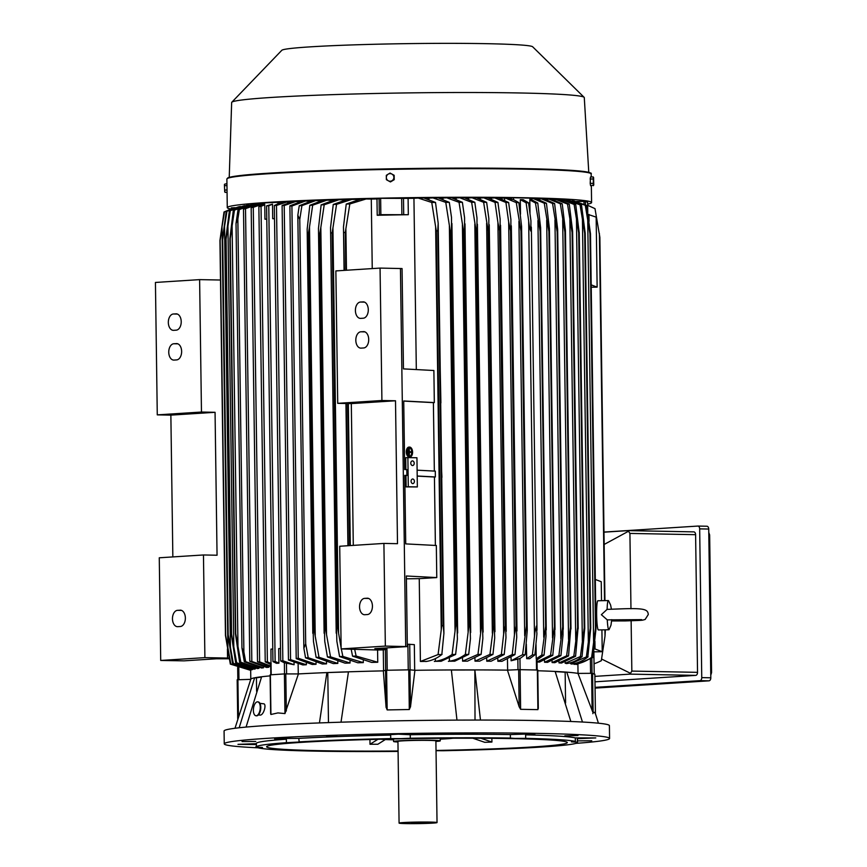 <?xml version="1.0" encoding="UTF-8"?>
<svg xmlns="http://www.w3.org/2000/svg" width="867" height="867" viewBox="0 0 867 867"><rect width="100%" height="100%" fill="white"/><g stroke="black" fill="none" stroke-linecap="round" stroke-linejoin="round"><path stroke-width="1.3" d="M611.43 609.143L610.606 605.047L608.558 600.733A14.598 1.485 -91 0 0 608.331 600.56A14.598 1.485 -91 0 0 607.117 609.371L601.351 614.692L607.268 619.872L641.667 619.634M611.734 619.656L610.975 625.183L609.089 629.572A14.598 1.485 -91 0 1 608.851 629.756A14.598 1.485 -91 0 1 607.268 619.872M608.851 629.756L598.403 629.941A14.598 1.485 -91 0 1 596.637 614.779A14.598 1.485 -91 0 1 597.872 600.755L608.331 600.56M601.514 600.69L601.243 581.714L595.304 579.459M593.895 651.832L602.229 651.713L595.033 648.982L594.925 641.255M602.229 651.713L601.915 629.875M591.229 287.237L597.135 287.129L591.196 284.875M597.135 287.129L596.16 217.129L588.043 214.409M589.061 221.388L588.964 214.398M595.033 648.982L594.025 649.004M594.209 673.962L593.787 650.835M578.029 673.41L577.899 664.241M577.986 673.41L591.608 673.312L592.128 710.441L577.986 673.41A165.239 6.708 179.2 0 0 566.79 672.153L582.461 722.027M595.423 713.866L594.87 674.212L591.608 673.312M592.584 673.345L593.136 713.021L592.009 710.116M595.77 714.776C594.751 711.883 593.765 711.504 592.811 713.66M565.577 702.996L565.143 672.218L566.79 672.153A165.239 6.708 179.2 0 0 555.14 671.437A165.239 6.708 179.2 0 0 537.789 670.765M555.194 671.6L565.143 672.218M570.844 721.485L555.14 671.437M258.572 747.831A192.68 7.825 -0.8 0 1 224.25 743.853L224.076 731.022A192.68 7.825 -0.8 0 1 333.903 722.417A192.68 7.825 -0.8 0 1 538.255 720.564A192.68 7.825 -0.8 0 1 609.403 725.646L609.577 738.478A192.68 7.825 -0.8 0 1 575.916 743.366M284.972 713.584L277.928 712.912L270.927 714.484L270.656 713.823L270.103 674.84L284.409 673.908L284.972 713.584L298.411 673.93A165.239 6.708 179.2 0 1 326.881 672.586L348.436 671.903M319.446 722.937L326.881 672.586A165.239 6.708 179.2 0 1 348.458 671.817L341.013 722.189M255.787 741.458L242.066 741.567L255.787 741.458M464.972 733.948L473.978 733.558L464.972 733.948M578.04 740.873L591.76 740.765L578.04 740.873M224.25 743.853A192.68 7.825 -0.8 0 1 334.088 735.259A192.68 7.825 -0.8 0 1 538.44 733.395A192.68 7.825 -0.8 0 1 609.577 738.478M564.829 735.855L577.996 735.541L564.829 735.855M336.96 736.278L326.621 736.17L336.96 736.278M398.083 751.407A160.568 6.524 -0.8 0 1 323.521 751.277L308.251 750.985A160.568 6.524 -0.8 0 1 258.572 747.939L262.484 747.473L256.556 747.17A160.568 6.524 -0.8 0 1 256.415 746.91L255.83 746.801L256.415 746.671M256.383 744.536L237.981 744.363L256.372 743.669M298.779 738.402L299.202 742.011L286.403 742.694A160.568 6.524 -0.8 0 0 256.415 746.91L256.361 743.409A160.568 6.524 -0.8 0 1 286.359 739.193L274.633 738.857L277.386 738.5L298.779 738.402A160.568 6.524 -0.8 0 1 390.67 735.097L387.451 734.804L398.452 734.154L410.254 734.739A160.568 6.524 -0.8 0 1 510.36 734.566L530.333 733.916L534.863 734.241L525.63 734.848A160.568 6.524 -0.8 0 1 575.309 737.893L595.781 737.925L577.324 738.662A160.568 6.524 -0.8 0 1 577.465 738.922L577.52 742.423A160.568 6.524 -0.8 0 1 547.521 746.639L535.102 747.441A160.568 6.524 -0.8 0 1 443.21 750.735L436.025 750.681M258.572 747.939L258.561 747.202M286.403 742.694L286.359 739.193M410.254 734.739L410.297 738.24L401.02 738.619L390.714 738.597L390.67 735.097M525.63 734.848L525.684 738.348L514.922 738.402L510.392 738.088L510.36 734.566M577.324 738.662L577.379 742.163L571.44 741.87L575.352 741.393L575.309 737.893M525.684 738.348A160.568 6.524 -0.8 0 1 575.352 741.393M410.297 738.24A160.568 6.524 -0.8 0 1 510.403 738.066M298.822 741.903A160.568 6.524 -0.8 0 1 390.714 738.597M398.072 750.985A150.349 6.102 -0.8 0 1 322.145 750.724A150.349 6.102 -0.8 0 1 266.635 746.769A150.349 6.102 -0.8 0 1 352.327 740.05A150.349 6.102 -0.8 0 1 511.79 738.608A150.349 6.102 -0.8 0 1 567.3 742.564A150.349 6.102 -0.8 0 1 436.025 750.464M452.877 738.24A37.953 1.539 -0.8 0 1 440.241 739.139M393.542 739.789A37.953 1.539 -0.8 0 1 392.935 739.779A37.953 1.539 -0.8 0 1 380.895 739.237M397.953 741.989A23.355 0.954 -0.8 0 1 393.564 741.491A23.355 0.954 -0.8 0 1 398.798 740.819A23.355 0.954 -0.8 0 1 424.722 740.169A23.355 0.954 -0.8 0 1 440.273 740.841A23.355 0.954 -0.8 0 1 435.895 741.458M399.08 823.097L397.942 741.437A18.976 0.769 -0.8 0 1 402.19 740.884A18.976 0.769 -0.8 0 1 423.259 740.353A18.976 0.769 -0.8 0 1 435.895 740.906L437.033 822.566A18.976 0.769 -0.8 0 1 432.785 823.119A18.976 0.769 -0.8 0 1 411.717 823.65A18.976 0.769 -0.8 0 1 399.08 823.097A18.976 0.769 -0.8 0 1 403.328 822.555A18.976 0.769 -0.8 0 1 424.407 822.024A18.976 0.769 -0.8 0 1 437.033 822.566M411.619 822.707L426.347 822.707L411.619 822.707M377.904 739.313L370.003 744.265L369.938 739.518M385.338 739.551L377.839 744.254L370.003 744.265M472.829 738.218L484.74 742.315L491.925 742.054L480.86 738.25M491.871 738.326L491.925 742.054M475.018 720.065L474.856 669.909L480.47 720.054M451.371 670.028L474.325 669.985M456.974 720.119L451.36 669.953A165.239 6.708 179.2 0 0 414.914 670.299L410.481 706.984L409.961 669.844L408.747 669.833L409.3 709.52L387.159 709.921L386.075 707.093M328.474 722.612L327.78 672.651M298.411 673.93L284.409 673.908M270.125 675.881A165.239 6.708 179.2 0 0 261.628 676.759L246.076 727.077M256.61 691.346L256.426 677.81L261.531 677.04M239.162 727.771L254.627 677.81L256.426 677.81M603.985 532.067L697.794 526.074A2.915 1.842 91.1 0 1 697.892 526.063A2.915 1.842 91.1 0 1 699.669 528.87L701.75 677.626A2.915 1.842 91.1 0 1 699.951 680.66L595.055 687.358M594.979 681.82L695.724 675.382A2.915 1.842 -88.9 0 0 697.534 672.348L695.605 534.679A2.915 1.842 -88.9 0 0 693.817 531.872A2.915 1.842 -88.9 0 0 693.73 531.872L628.207 530.626M595.065 688.116L709.011 680.833A2.915 1.842 -88.9 0 0 710.81 677.799L708.729 529.043A2.915 1.842 -88.9 0 0 706.952 526.236A2.915 1.842 -88.9 0 0 706.854 526.247L697.978 526.074M710.777 675.176L711.569 672.608L709.65 534.939L708.783 532.501M603.985 532.165L628.131 530.626L629.919 533.422L630.97 608.786M631.133 620.783L631.837 671.091L630.515 673.334L601.633 659.039M604.158 544.454L628.532 531.233M630.515 673.334L630.038 674.125L594.903 676.368M538.19 707.147L537.898 709.639L520.623 709.314L519.16 706.778L507.444 670.137A165.239 6.708 179.2 0 0 474.856 669.909A165.239 6.708 179.2 0 0 451.36 669.953M507.444 670.137L518.65 669.649L519.16 706.778M537.67 670.018L518.65 669.649M511.064 657.587L511.107 660.784L520.102 658.454L525.174 654.737L527.234 630.602L521.587 226.417L521.11 231.012A191.802 7.792 179.2 0 0 520.959 231.012L516.277 202.607L505.255 198.023L504.648 198.055L504.67 200.06M536.023 644.539L536.218 658.768L536.857 659.191M526.334 644.127L526.692 658.671L529.629 658.725L534.885 654.91A186.839 7.586 -0.8 0 0 533.66 654.888A186.839 7.586 -0.8 0 0 532.425 654.856L534.939 632.195L536.391 626.104L536.922 633.864L534.885 654.91M520.287 199.659L523.224 199.713L528.567 202.813L530.94 220.944L530.875 231.175C529.943 229.43 529.217 226.005 528.675 220.901L526.106 202.77L520.287 199.659L520.493 214.203M528.567 202.813A186.839 7.586 179.2 0 0 527.342 202.791A186.839 7.586 179.2 0 0 526.106 202.77M534.484 636.454L528.675 220.901M526.692 658.671L532.425 654.856M536.218 658.768L541.756 655.051A186.839 7.586 -0.8 0 1 544.075 655.105L537.02 659.863M541.756 655.051L545.657 626.299A191.802 7.792 -0.8 0 1 545.787 626.299L546.004 636.085L544.075 655.105M530.593 199.226L537.768 203.019L540.629 227.837L545.787 626.299M540.282 231.381A191.802 7.792 179.2 0 0 540.141 231.381L535.438 202.965L529.813 199.93L529.997 213.011M545.657 626.299L540.141 231.381M543.75 637.223L537.93 220.521M537.768 203.019A186.839 7.586 179.2 0 0 535.438 202.965M530.42 198.131L513.524 197.741L513.557 199.627L518.867 202.65L521.587 226.417M511.107 660.784L522.584 654.704L526.475 625.931A191.802 7.792 -0.8 0 1 526.627 625.931L527.234 630.602M526.627 625.931L521.11 231.012M526.475 625.931L520.959 231.012M518.867 202.65A186.839 7.586 179.2 0 0 516.277 202.607M524.708 635.674L518.921 221.345M522.584 654.704A186.839 7.586 -0.8 0 1 525.174 654.737M507.628 670.126L507.477 659.559M383.355 670.874L385.566 670.289L386.086 707.418L383.355 670.874A165.239 6.708 179.2 0 0 348.458 671.817M410.503 706.648L409.3 709.52M408.747 669.833L385.566 670.289M409.961 669.844L414.914 670.299M386.552 647.898L386.574 649.264L383.279 649.871A165.239 6.708 179.2 0 0 377.578 650.001L341.143 648.917L339.712 546.253L383.908 543.425L385.338 646.099L341.143 648.917M414.686 670.278L414.328 644.636L407.306 644.214M386.574 649.264L374.847 648.646L407.338 646.576L406.352 575.991L436.773 577.585L419.249 578.647A165.239 6.708 179.2 0 0 406.395 578.831M367.391 614.551L364.812 614.714A8.171 5.159 91.1 0 1 364.541 614.725A8.171 5.159 91.1 0 1 359.545 606.662A8.171 5.159 91.1 0 1 364.584 598.382L367.164 598.219A8.171 5.159 91.1 0 1 367.435 598.208A8.171 5.159 91.1 0 1 372.431 606.271A8.171 5.159 91.1 0 1 367.391 614.551M353.292 545.386L351.308 403.599L337.718 403.339L381.913 400.511L395.504 400.771L397.498 543.685L383.908 543.425M395.504 400.771L351.308 403.599M381.913 400.511L380.06 268.087L335.865 270.916L337.718 403.339M363.024 301.879A8.171 5.159 91.1 0 1 363.295 301.868A8.171 5.159 91.1 0 1 368.291 309.931A8.171 5.159 91.1 0 1 363.251 318.211L360.672 318.373A8.171 5.159 91.1 0 1 360.401 318.384A8.171 5.159 91.1 0 1 355.405 310.321A8.171 5.159 91.1 0 1 360.444 302.041L363.566 301.889M363.436 331.627A8.171 5.159 91.1 0 1 363.707 331.617A8.171 5.159 91.1 0 1 368.713 339.68A8.171 5.159 91.1 0 1 363.663 347.96L361.084 348.122A8.171 5.159 91.1 0 1 360.824 348.133A8.171 5.159 91.1 0 1 355.817 340.07A8.171 5.159 91.1 0 1 360.856 331.79L363.977 331.638M436.773 577.585L436.329 545.495L405.723 543.891L404.77 475.354L406.883 475.463L406.807 469.632L404.683 469.513L403.729 400.977L434.324 402.581L433.879 370.502L403.458 368.898L402.06 268.564L380.06 268.087M407.338 646.576L385.338 646.099M405.723 646.489L400.446 268.477M406.135 486.896L408.292 486.755L407.88 457.592L416.94 457.765L417.352 486.929L406.135 486.896L405.973 475.517L406.883 475.463M405.973 475.517L404.77 475.463M405.897 469.578L405.723 457.733L407.88 457.592M417.352 486.929L408.292 486.755M412.529 465.557A2.341 1.81 -93.7 0 1 412.464 460.886A2.341 1.81 -93.7 0 1 412.529 465.557M412.779 483.634A2.341 1.81 -93.7 0 1 412.714 478.974A2.341 1.81 -93.7 0 1 412.779 483.634M417.2 476.005L435.364 476.958L434.432 477.013L435.386 545.451M434.432 477.013L417.2 476.113M417.114 470.174L435.288 471.128L435.364 476.958M434.324 402.581L433.392 402.635L434.345 471.074M433.392 402.635L403.729 401.085M383.572 670.82L383.279 649.871M270.992 664.014L270.959 649.112L272.78 649.004M280.691 660.979L274.33 205.501L276.497 205.457L282.848 660.752L280.691 660.979L284.257 662.735L294.076 664.729L294.043 662.735M280.518 648.505L278.697 648.624L278.903 663.168L276.519 663.32L272.953 661.597L266.592 205.88L268.77 205.739L275.132 661.456L278.903 663.168M275.132 661.456L272.953 661.597M274.514 218.733L272.704 218.701L272.498 204.157L266.592 205.88M298.118 664.046L298.259 673.919M282.848 660.752L294.076 664.729M274.33 205.501L277.852 203.897L286.717 201.989L264.608 202.867L264.24 204.699M272.704 218.701L274.514 218.582M272.498 204.157L268.77 205.739M266.776 219.221L264.955 219.188L266.776 219.08M264.955 219.188L264.76 204.742L261.032 206.357L267.383 661.824L271.165 663.569M267.383 661.824L265.226 661.879L258.865 206.584L261.032 206.357M270.667 664.393L265.226 661.879M259.927 703.31L263.243 703.776C267.058 703.18 263.882 715.08 260.241 715.102L259.688 715.026M257.976 701.912A7.012 3.36 97.3 0 1 258.225 701.923A7.012 3.36 97.3 0 1 260.707 708.935A7.012 3.36 97.3 0 1 256.795 715.828A7.012 3.36 97.3 0 1 256.437 715.817A7.012 3.36 97.3 0 1 256.188 715.763M257.369 701.847A7.012 3.36 -82.7 0 0 253.446 708.74A7.012 3.36 -82.7 0 0 255.928 715.752A7.012 3.36 -82.7 0 0 256.285 715.763A7.012 3.36 -82.7 0 0 260.198 708.87A7.012 3.36 -82.7 0 0 257.716 701.858A7.012 3.36 -82.7 0 0 257.369 701.847M261.628 676.759A165.239 6.708 179.2 0 0 254.627 677.81A165.239 6.708 179.2 0 0 250.812 679.197L234.99 728.269M250.758 679.349L237.168 679.782L237.71 718.667L237.168 679.782M594.068 663.764L597.32 662.583L594.068 663.808M597.32 662.583L601.308 660.73L605.014 636.075L604.928 629.821M605.014 636.085L605.35 629.821M604.938 600.625L599.866 237.33L595 208.644L587.663 205.295M604.516 600.636L599.39 233.472M587.761 212.578L587.62 202.282L585.442 201.447L576.577 201.458M592.855 657.522A186.839 7.586 -0.8 0 0 591.608 657.392L595.477 628.64L589.972 233.722L585.29 205.306L572.578 200.819A170.3 6.914 179.2 0 1 574.106 201.025L586.536 205.436L590.481 233.765L595.997 628.694L592.855 657.522L576.653 664.458A165.239 6.708 -0.8 0 0 575.081 664.23L575.07 663.396M586.536 205.436A186.839 7.586 179.2 0 0 585.29 205.306M593.613 642.306L587.728 220.131M574.052 664.371C580.435 663.58 586.374 661.185 591.858 657.208M572.578 200.819L571.678 200.873M570.562 662.746L570.573 663.732A165.239 6.708 -0.8 0 1 572.523 663.927M565.154 662.139L565.176 663.288A165.239 6.708 -0.8 0 1 567.43 663.461M558.966 661.586L558.987 662.897A165.239 6.708 -0.8 0 1 561.513 663.049L575.59 656.254A186.839 7.586 -0.8 0 0 573.824 656.167L577.606 627.415A191.802 7.792 -0.8 0 1 578.116 627.437L575.59 656.254M552.073 661.066L552.095 662.551A165.239 6.708 -0.8 0 1 554.858 662.681L568.546 655.918A186.839 7.586 -0.8 0 0 566.628 655.831L570.421 627.079A191.802 7.792 -0.8 0 1 570.865 627.101L568.546 655.918M544.519 660.6L544.541 662.247A165.239 6.708 -0.8 0 1 547.532 662.355L560.927 655.615A186.839 7.586 -0.8 0 0 558.868 655.539L562.683 626.787A191.802 7.792 -0.8 0 1 563.041 626.798L563.008 635.197L560.927 655.615M562.683 626.787L557.167 231.868L552.55 203.452A186.839 7.586 179.2 0 1 554.609 203.528L544.238 198.966A170.3 6.914 179.2 0 0 541.463 198.868L538.082 199.128M537.052 661.998A165.239 6.708 -0.8 0 1 539.588 662.074L552.767 655.344A186.839 7.586 -0.8 0 0 550.567 655.279L554.425 626.527A191.802 7.792 -0.8 0 1 554.685 626.538L554.761 635.652L552.767 655.344M537.052 661.857L550.567 655.279M554.425 626.527L548.909 231.608L544.259 203.192L533.259 198.597L530.582 198.76M533.259 198.597A170.3 6.914 179.2 0 1 536.229 198.695L546.448 203.257L549.407 228.628L554.685 626.538M546.448 203.257A186.839 7.586 179.2 0 0 544.259 203.192M552.528 637.971L546.698 220.229M544.541 662.247L558.868 655.539M554.609 203.528L557.676 229.484L563.041 626.798M560.797 638.719L554.945 220.012M552.095 662.551L566.628 655.831M570.421 627.079L564.905 232.161L560.31 203.745L549.06 199.172L545.95 199.356M549.06 199.172A170.3 6.914 179.2 0 1 551.629 199.291L562.228 203.821L565.425 230.394L570.865 627.101M562.228 203.821A186.839 7.586 179.2 0 0 560.31 203.745M568.535 639.456L562.683 219.871M558.987 662.897L573.824 656.167M577.606 627.415L572.101 232.486L567.506 204.07L556.029 199.518L553.384 199.67M556.029 199.518A170.3 6.914 179.2 0 1 558.391 199.648L569.283 204.168L572.621 231.37L578.116 627.437M569.283 204.168A186.839 7.586 179.2 0 0 567.506 204.07M575.731 640.171L569.868 219.806M582.082 656.601C577.292 660.47 572.101 662.8 566.509 663.602M565.176 663.288L580.413 656.536A186.839 7.586 -0.8 0 1 582.039 656.633L584.759 628.293L579.232 232.421L584.748 627.816A191.802 7.792 -0.8 0 0 584.217 627.784L578.701 232.855L574.106 204.439L562.325 199.898L560.19 200.028M580.413 656.536L584.217 627.784M562.325 199.898A170.3 6.914 179.2 0 1 564.45 200.049L575.721 204.547L579.232 232.887A191.802 7.792 179.2 0 0 578.701 232.855M575.721 204.547A186.839 7.586 179.2 0 0 574.106 204.439M582.342 640.897L576.468 219.817M588.108 656.828C583.003 660.849 577.498 663.266 571.57 664.068M570.573 663.732L586.374 656.937A186.839 7.586 -0.8 0 1 587.815 657.056L590.73 628.228A191.802 7.792 -0.8 0 0 590.199 628.185L584.683 233.266L580.056 204.85L567.874 200.331L566.314 200.429M586.374 656.937L590.199 628.185M567.874 200.331A170.3 6.914 179.2 0 1 569.727 200.505L581.497 204.97L585.214 233.31L590.73 628.228M581.497 204.97A186.839 7.586 179.2 0 0 580.056 204.85M588.335 641.602L582.44 219.925M552.55 203.452L541.463 198.868M529.932 198.055L529.954 199.941L530.441 199.659L529.813 199.93M513.524 197.741L505.439 198.023A170.3 6.914 179.2 0 0 505.255 198.023M513.557 199.627L505.439 198.023M504.648 198.055L501.039 198.218A165.239 6.708 179.2 0 0 499.717 198.196M497.831 658.909L497.864 661.283A165.239 6.708 -0.8 0 1 501.96 661.315L514.965 654.607A186.839 7.586 -0.8 0 0 512.234 654.574L514.445 634.882L508.669 221.876L505.927 202.477L494.786 197.904L491.394 198.109L491.405 198.868M491.394 198.109A165.239 6.708 179.2 0 0 488.836 198.088M486.723 658.714L486.755 661.196A165.239 6.708 -0.8 0 1 491.101 661.228L504.226 654.498A186.839 7.586 -0.8 0 0 501.364 654.477L503.662 634.07L497.918 222.483L495.046 202.39L483.743 197.817L480.285 198.023L480.296 198.901M480.285 198.023A165.239 6.708 179.2 0 0 477.392 198.012M474.975 658.584L475.008 661.153A165.239 6.708 -0.8 0 1 479.635 661.163L492.955 654.433A186.839 7.586 -0.8 0 0 489.942 654.412L493.626 625.627A191.802 7.792 -0.8 0 1 494.309 625.627L494.699 638.047L492.955 654.433M494.309 625.627L488.793 230.709A191.802 7.792 179.2 0 0 488.11 230.709L483.634 202.325A186.839 7.586 179.2 0 1 486.647 202.336L476.319 197.784A170.3 6.914 179.2 0 0 472.082 197.774L468.538 197.979L468.559 198.955M468.538 197.979A165.239 6.708 179.2 0 0 465.341 197.979M462.545 658.519L462.588 661.163A165.239 6.708 -0.8 0 1 467.53 661.153L481.12 654.39A186.839 7.586 -0.8 0 0 477.955 654.39L481.597 625.595A191.802 7.792 -0.8 0 1 482.475 625.595L482.865 638.405L481.12 654.39M482.475 625.595L476.958 230.676A191.802 7.792 179.2 0 0 476.081 230.676L471.637 202.304A186.839 7.586 179.2 0 1 474.813 202.304L464.289 197.763A170.3 6.914 179.2 0 0 459.77 197.763L456.118 197.99L456.129 199.031M456.118 197.99A165.239 6.708 179.2 0 0 452.639 197.99M449.377 658.53L449.409 661.207A165.239 6.708 -0.8 0 1 454.72 661.185L468.7 654.401A186.839 7.586 -0.8 0 0 465.351 654.412L468.971 625.606A191.802 7.792 -0.8 0 1 470.055 625.606L470.445 638.762L468.7 654.401M435.364 658.617L435.397 661.315A165.239 6.708 -0.8 0 1 441.151 661.261L455.619 654.444A186.839 7.586 -0.8 0 0 452.086 654.466L455.717 625.649A191.802 7.792 -0.8 0 1 457.007 625.649L457.408 639.098L455.619 654.444M419.249 578.647L420.397 661.478A165.239 6.708 -0.8 0 1 426.694 661.402M462.588 661.163L477.955 654.39M481.597 625.595L476.081 230.676M474.813 202.304L476.991 218.029L476.958 230.676M480.513 632.379L474.813 223.968M475.008 661.153L489.942 654.412M493.626 625.627L488.11 230.709M486.647 202.336L488.836 218.462L488.793 230.709M492.358 633.235L486.636 223.177M486.755 661.196L501.364 654.477M503.662 634.08L505.103 625.692A191.802 7.792 -0.8 0 1 505.602 625.703L505.981 637.668L504.226 654.498M505.602 625.703L500.086 230.774A191.802 7.792 179.2 0 0 499.587 230.774L497.918 222.483M505.103 625.692L499.587 230.774M483.743 197.817A170.3 6.914 179.2 0 1 487.731 197.839L497.918 202.412L500.129 218.961L500.086 230.774M497.918 202.412A186.839 7.586 179.2 0 0 495.046 202.39M497.864 661.283L512.234 654.574M514.445 634.893L516.049 625.801A191.802 7.792 -0.8 0 1 516.364 625.801L516.743 637.288L514.965 654.607M516.364 625.801L510.858 230.882A191.802 7.792 179.2 0 0 510.533 230.871L508.669 221.876M516.049 625.801L510.533 230.871M494.786 197.904A170.3 6.914 179.2 0 1 498.558 197.936L508.647 202.51L510.901 219.546L510.858 230.882M508.647 202.51A186.839 7.586 179.2 0 0 505.927 202.477M448.412 661.348C454.514 660.556 460.171 658.237 465.395 654.368M470.055 625.606L464.539 230.676A191.802 7.792 179.2 0 0 463.455 230.687L459.044 202.314L446.754 197.806L442.95 198.034L442.961 199.128M468.971 625.606L463.455 230.687M446.754 197.806A170.3 6.914 179.2 0 1 451.577 197.784L462.382 202.314L464.571 217.682L464.539 230.676M462.382 202.314A186.839 7.586 179.2 0 0 459.044 202.314M468.082 631.49L462.404 224.867M434.356 661.456C440.826 660.654 446.841 658.248 452.401 654.238M457.007 625.649L451.49 230.72A191.802 7.792 179.2 0 0 450.201 230.73L445.768 202.379L432.936 197.893L428.937 198.142L428.948 199.247M455.717 625.649L450.201 230.73M432.936 197.893A170.3 6.914 179.2 0 1 438.138 197.86L449.312 202.358L451.512 217.433L451.49 230.72M449.312 202.358A186.839 7.586 179.2 0 0 445.768 202.379M455.023 630.569L449.366 225.875M442.679 545.831L443.135 577.942M441.65 471.453L441.942 477.305M440.902 402.927L440.241 370.827M420.397 661.478L438.073 654.574A186.839 7.586 -0.8 0 1 441.834 654.542L443.904 633.409L438.182 223.209L437.748 230.817A191.802 7.792 179.2 0 0 436.264 230.828L431.755 202.477L418.208 198.044L413.938 198.305L416.323 369.58M442.072 654.347C437.044 658.335 431.603 660.741 425.751 661.543M438.073 654.574L441.769 625.746A191.802 7.792 -0.8 0 1 443.265 625.736L443.904 633.409M443.265 625.736L437.748 230.817M441.769 625.746L436.264 230.828M418.208 198.044A170.3 6.914 179.2 0 1 423.855 197.979L435.516 202.445L438.182 223.209M435.516 202.445A186.839 7.586 179.2 0 0 431.755 202.477M441.26 629.615L435.635 227.013M483.634 202.325L472.082 197.774M471.637 202.304L459.77 197.763M442.95 198.034A165.239 6.708 179.2 0 0 439.211 198.055M428.937 198.142A165.239 6.708 179.2 0 0 424.971 198.175M413.938 198.305A165.239 6.708 179.2 0 0 408.097 198.38L408.324 214.713A165.239 6.708 179.2 0 0 377.21 215.276L376.982 198.944A165.239 6.708 179.2 0 0 371.282 199.074L366.091 198.987L349.824 203.962L345.294 232.475L345.825 270.276M372.246 268.597L371.282 199.074M377.21 215.276L380.862 214.658L408.324 214.713M408.097 198.38L380.635 198.326L376.982 198.944M350.311 545.581L348.328 403.534M346.464 270.244L345.879 228.639M354.636 649.177L356.131 656.059L377.752 662.247L377.578 650.001M347.678 403.523L349.672 545.614M348.252 545.711L346.269 403.502M344.405 270.374L343.473 226.894L346.236 204.07L360.65 199.128A170.3 6.914 179.2 0 1 366.091 198.987M345.294 232.475A191.802 7.792 179.2 0 0 343.885 232.519M349.824 203.962A186.839 7.586 179.2 0 0 346.236 204.07M377.752 662.247A165.239 6.708 -0.8 0 0 371.65 662.399L352.555 656.156A186.839 7.586 -0.8 0 1 356.131 656.059M352.555 656.156L351.168 649.112M359.198 199.377A165.239 6.708 179.2 0 0 356.825 199.443L351.969 199.367L336.559 204.352A186.839 7.586 179.2 0 0 333.253 204.46L347.038 199.508A170.3 6.914 179.2 0 1 351.969 199.367M341.316 648.928L342.877 656.449A186.839 7.586 -0.8 0 0 339.561 656.547L357.822 662.778A165.239 6.708 -0.8 0 1 363.295 662.616L363.262 660.773M345.608 199.778A165.239 6.708 179.2 0 0 343.57 199.844L338.954 199.757L324.215 204.764A186.839 7.586 179.2 0 0 321.137 204.872L334.467 199.909A170.3 6.914 179.2 0 1 338.954 199.757M327.444 656.958L324.767 641.396L324.377 628.239A191.802 7.792 -0.8 0 1 325.374 628.207L330.522 656.85A186.839 7.586 -0.8 0 0 327.444 656.958L345.077 663.168A165.239 6.708 -0.8 0 1 350.04 663.017L350.008 661.218M333.026 200.19A165.239 6.708 179.2 0 0 331.357 200.244L326.924 200.179L312.684 205.186A186.839 7.586 179.2 0 0 309.812 205.295L322.795 200.331A170.3 6.914 179.2 0 1 326.924 200.179M316.13 657.392L313.464 641.472L313.074 628.673A191.802 7.792 -0.8 0 1 313.865 628.64L319.002 657.273A186.839 7.586 -0.8 0 0 316.13 657.392L333.296 663.591A165.239 6.708 -0.8 0 1 337.816 663.418L337.794 661.694M321.321 200.624A165.239 6.708 179.2 0 0 320.042 200.678L315.751 200.602L301.911 205.62A186.839 7.586 179.2 0 0 299.234 205.739L311.957 200.765A170.3 6.914 179.2 0 1 315.751 200.602M305.542 657.825L303.873 648.191L297.825 215.309L299.776 219.449L305.704 643.802L308.218 657.717A186.839 7.586 -0.8 0 0 305.542 657.825L322.361 664.024A165.239 6.708 -0.8 0 1 326.512 663.851L326.491 662.193M310.419 201.079A165.239 6.708 179.2 0 0 309.573 201.122L305.39 201.046L291.908 206.021L298.226 658.216L296.211 658.649L289.892 205.847L291.908 206.021M296.211 658.649L312.228 664.469A165.239 6.708 -0.8 0 1 316.043 664.295L316.022 662.724M300.253 201.556A165.239 6.708 179.2 0 0 299.884 201.577L295.766 201.512L284.213 205.533L290.553 659.689L288.451 660.015L282.1 205.468L284.213 205.533M288.451 660.015L302.843 664.935A165.239 6.708 -0.8 0 1 306.354 664.751L306.333 663.277M290.553 659.689L306.354 664.751M298.226 658.216L316.043 664.295M308.218 657.717L326.512 663.851M305.704 643.802L303.873 648.191M297.825 215.309L299.234 205.739M301.911 205.62L299.776 219.449M319.002 657.273L337.816 663.418M313.074 628.673L307.167 229.181L309.812 205.295M315.22 635.381L309.508 226.97L308.349 233.722L313.865 628.64M308.349 233.722A191.802 7.792 179.2 0 0 307.557 233.743M312.684 205.186L309.508 226.97M330.522 656.85L350.04 663.017M324.377 628.239L318.471 228.389L321.137 204.872M326.512 634.059L320.833 227.436L319.858 233.288L325.374 628.207M319.858 233.288A191.802 7.792 179.2 0 0 318.861 233.321M324.215 204.764L320.833 227.436M342.877 656.449L363.295 662.616M339.561 656.547L336.862 641.287L336.461 627.838A191.802 7.792 -0.8 0 1 337.664 627.795L341.132 648.007M336.461 627.838L330.544 227.62L333.253 204.46M338.585 632.682L332.928 227.988L332.148 232.876L337.664 627.795M332.148 232.876A191.802 7.792 179.2 0 0 330.945 232.909M336.559 204.352L332.928 227.988M305.39 201.046A170.3 6.914 179.2 0 0 301.889 201.209L289.892 205.847M295.766 201.512A170.3 6.914 179.2 0 0 292.537 201.675L282.1 205.468M290.987 202.011L286.869 201.978L276.497 205.457M287.627 202.997L287.606 201.989M258.865 206.584L264.24 204.298M249.804 661.304L243.497 209.12L245.513 208.687L251.831 661.478L249.804 661.304L266.635 667.449A165.239 6.708 -0.8 0 1 268.781 667.243L268.77 666.3M244.331 661.792L241.947 647.877L236.019 223.523L237.851 219.145L243.898 652.027L245.664 661.651A186.839 7.586 -0.8 0 0 244.331 661.792L261.606 668.002A165.239 6.708 -0.8 0 1 263.47 667.785L263.46 666.951M239.628 662.345L235.412 633.658A191.802 7.792 -0.8 0 1 235.737 633.614L240.777 662.204A186.839 7.586 -0.8 0 0 239.628 662.345L257.412 668.565A165.239 6.708 -0.8 0 1 258.951 668.338L258.94 667.612M235.683 662.919L231.261 634.221A191.802 7.792 -0.8 0 1 231.576 634.178L236.637 662.767A186.839 7.586 -0.8 0 0 235.683 662.919L254.107 669.14A165.239 6.708 -0.8 0 1 255.299 668.912L255.299 668.284M232.551 663.493L227.913 634.807A191.802 7.792 -0.8 0 1 228.194 634.752L233.288 663.342A186.839 7.586 -0.8 0 0 232.551 663.493L251.831 669.747A165.239 6.708 -0.8 0 1 252.622 669.497L252.611 668.966M230.319 664.1L225.453 635.413A191.802 7.792 -0.8 0 1 225.658 635.348L230.817 663.938A186.839 7.586 -0.8 0 0 230.319 664.1L250.736 670.364A165.239 6.708 -0.8 0 1 251.029 670.104L251.018 669.66M230.817 663.938L251.029 670.104M225.658 635.348L220.153 240.419A191.802 7.792 179.2 0 0 219.936 240.484L224.011 212.003L230.741 209.12L224.499 211.851A186.839 7.586 179.2 0 0 224.011 212.003M225.453 635.413L219.936 240.484M227.902 648.939L222.017 226.764L220.153 240.419M224.499 211.851L222.017 226.764M233.288 663.342L252.622 669.497M228.194 634.752L222.678 239.834A191.802 7.792 179.2 0 0 222.396 239.888L226.233 211.407L238.317 206.899L226.97 211.255A186.839 7.586 179.2 0 0 226.233 211.407M227.913 634.807L222.396 239.888M230.438 648.093L224.542 226.417L222.678 239.834M226.97 211.255L224.542 226.417M236.637 662.767L255.299 668.912M231.576 634.178L226.059 239.249A191.802 7.792 179.2 0 0 225.745 239.303L229.365 210.822L244.266 205.696L230.319 210.681A186.839 7.586 179.2 0 0 229.365 210.822M231.261 634.221L225.745 239.303M233.819 647.216L227.934 226.146L226.059 239.249M230.319 210.681L227.934 226.146M240.777 662.204L258.951 668.338M235.412 633.766L229.896 238.62L235.412 633.766M235.737 633.614L230.221 238.696A191.802 7.792 179.2 0 0 229.896 238.728L233.321 210.258L246.759 205.295A170.3 6.914 179.2 0 1 248.222 205.1L234.469 210.117A186.839 7.586 179.2 0 0 233.321 210.258M237.97 646.305L232.096 225.929L230.221 238.696M234.469 210.117L232.096 225.929M245.664 661.651L263.47 667.785M243.898 652.027L241.947 647.877M236.019 223.523L238.013 209.706L251.094 204.742A170.3 6.914 179.2 0 1 252.828 204.547L239.346 209.565A186.839 7.586 179.2 0 0 238.013 209.706M239.346 209.565L237.851 219.145M251.831 661.478L268.781 667.243M259.623 661.857L257.51 661.803L251.17 207.647L253.272 207.311L259.623 661.857L270.688 666.04M270.699 666.68L257.51 661.803M251.17 207.647L262.083 203.658A170.3 6.914 179.2 0 1 264.229 203.485L253.272 207.311M260.328 204.038L258.214 204.005L245.513 208.687M258.214 204.005A170.3 6.914 179.2 0 0 256.209 204.189L243.497 209.12M254.432 204.569L252.828 204.547M249.262 205.111L248.222 205.1M244.873 205.674L244.266 205.696M240.43 206.454L238.317 206.899M233.646 208.188L230.741 209.12M229.061 658.031L227.544 658.064L227.425 649.069M215.059 412.302L170.864 415.13L157.274 414.87L201.469 412.042L215.059 412.302L217.053 555.227L203.463 554.967L159.268 557.784L160.709 660.459L184.01 660.849L216.501 658.768L229.213 658.779M227.544 658.064L204.894 657.63L203.463 554.967M220.489 280.019L199.616 279.629L155.431 282.447L157.274 414.87M201.469 412.042L199.616 279.629M175.947 313.832A8.171 5.159 91.1 0 1 176.218 313.832A8.171 5.159 91.1 0 1 181.225 321.885A8.171 5.159 91.1 0 1 176.185 330.164L173.606 330.338A8.171 5.159 91.1 0 1 173.335 330.338A8.171 5.159 91.1 0 1 168.328 322.286A8.171 5.159 91.1 0 1 173.378 313.995L176.489 313.843M176.369 343.581A8.171 5.159 91.1 0 1 176.64 343.581A8.171 5.159 91.1 0 1 181.636 351.634A8.171 5.159 91.1 0 1 176.597 359.913L174.018 360.087A8.171 5.159 91.1 0 1 173.747 360.087A8.171 5.159 91.1 0 1 168.751 352.035A8.171 5.159 91.1 0 1 173.79 343.755L176.911 343.592M172.847 556.917L170.864 415.13M204.894 657.63L160.709 660.459M180.087 610.173A8.171 5.159 91.1 0 1 180.358 610.162A8.171 5.159 91.1 0 1 185.365 618.225A8.171 5.159 91.1 0 1 180.314 626.505L177.735 626.668A8.171 5.159 91.1 0 1 177.475 626.678A8.171 5.159 91.1 0 1 172.468 618.615A8.171 5.159 91.1 0 1 177.507 610.335L180.629 610.184M235.217 207.701L231.24 207.863L231.261 208.936L231.24 207.863M230.958 209.045A182.168 7.402 -0.8 0 1 227.273 207.625A182.168 7.402 -0.8 0 1 268.087 202.379A182.168 7.402 -0.8 0 1 470.347 197.253A182.168 7.402 -0.8 0 1 591.587 202.531A182.168 7.402 -0.8 0 1 587.642 204.124M229.235 177.356L231.652 102.523A176.337 7.164 -0.8 0 1 231.749 102.284A176.337 7.164 -0.8 0 1 271.143 97.462A176.337 7.164 -0.8 0 1 464.008 92.498A176.337 7.164 -0.8 0 1 584.163 97.364A176.337 7.164 -0.8 0 1 584.282 97.603L588.78 172.338M231.749 102.284L281.851 50.253A125.531 5.094 -0.8 0 1 309.844 46.883A125.531 5.094 -0.8 0 1 446.483 43.35A125.531 5.094 -0.8 0 1 532.631 46.753L584.163 97.364M227.035 189.992L224.64 190.036L224.423 184.649L224.705 191.791M226.97 185.614L224.575 185.657M224.553 184.227L226.937 183.587M227.067 192.344L225.062 192.376L224.64 190.036M590.394 184.725L590.308 178.028M593.581 177.518L593.765 185.05L593.234 176.944L590.492 176.987L590.199 183.414L590.611 185.744L593.743 185.083M593.234 176.944L593.353 185.701M590.134 179.035L592.876 178.981M590.199 183.414L592.93 183.36M394.225 179.675L393.878 177.367A3.793 3.771 110.8 0 1 388.253 180.748L390.475 181.929L394.225 179.675L394.16 175.297L390.074 173.064L388.167 174.18A3.793 3.771 110.8 0 1 393.878 177.367L393.878 175.188L390.074 173.064M386.324 177.497A3.793 3.771 110.8 0 1 388.167 174.18L386.324 175.318L386.324 177.497L386.389 179.697L388.253 180.748A3.793 3.771 110.8 0 1 386.324 177.497M390.193 181.821L393.943 179.567M407.468 450.764L407.848 453.116L407.187 450.775M409.04 455.489L409.289 448.51L409.332 451.718L411.554 451.815L411.565 452.39L409.332 452.303L409.387 455.511L408.563 455.511L409.387 455.511M408.487 449.637L408.942 448.499M408.552 454.308L408.563 455.511M409.343 452.346L411.565 452.39M409.625 456.389A4.378 2.568 87.5 0 0 411.76 451.935A4.378 2.568 87.5 0 0 409.246 447.675M409.614 447.643A4.378 2.568 -92.5 0 1 412.237 452.021A4.378 2.568 -92.5 0 1 409.863 456.4A4.378 2.568 -92.5 0 1 409.733 456.4A4.378 2.568 -92.5 0 1 407.111 452.021A4.378 2.568 -92.5 0 1 409.484 447.643A4.378 2.568 -92.5 0 1 409.614 447.643M409.56 456.985A4.964 2.904 -92.5 0 1 409.419 457.007A4.964 2.904 -92.5 0 1 409.267 457.007A4.964 2.904 -92.5 0 1 406.298 452.043A4.964 2.904 -92.5 0 1 408.986 447.09A4.964 2.904 -92.5 0 1 409.137 447.09M409.744 456.985A4.964 2.904 87.5 0 0 409.896 456.985A4.964 2.904 87.5 0 0 412.584 452.021A4.964 2.904 87.5 0 0 409.603 447.069A4.964 2.904 87.5 0 0 409.462 447.069A4.964 2.904 87.5 0 0 406.764 452.021A4.964 2.904 87.5 0 0 409.744 456.985M408.205 449.626L408.617 454.308L408.205 449.626L407.75 450.775M407.783 453.116L407.793 454.319L408.617 454.308M590.568 673.323L590.373 659.234M592.031 673.312L591.825 658.27M594.198 673.952L593.873 650.868M270.374 674.808L270.927 714.484M285.796 673.876L286.316 711.005M708.816 534.928L709.65 534.939M710.734 672.597L711.569 672.608M699.669 528.87L708.729 529.043M701.75 677.626L710.81 677.799M699.951 680.66L709.011 680.833M631.837 671.091L697.534 672.348M629.919 533.422L695.605 534.679M630.038 674.125L695.724 675.382M519.962 658.454L520.623 709.314M537.345 669.963L537.898 709.639M517.989 669.682L517.837 658.833M536.521 669.942L536.359 658.757M386.606 670.234L387.159 709.921M385.674 670.278L385.382 649.329M387.224 670.224L386.91 647.877M408.249 669.844L407.891 644.203M410.069 669.855L409.712 644.224M364.584 598.382L368.627 598.458M367.164 598.219L367.706 598.23M360.856 331.79L364.909 331.866M360.444 302.041L364.487 302.117M271.198 674.754L271.046 663.569M284.528 673.897L284.376 662.724M286.609 673.876L286.457 663.027M237.916 679.728L238.425 716.25M237.84 679.728L237.666 667.449L237.829 679.728M585.442 201.447L585.485 204.829M583.979 201.415L584.011 204.059M511.4 197.774L511.422 199.302M403.48 197.969L403.708 214.301M401.659 197.947L401.887 214.279M380.635 198.326L380.862 214.658M379.085 198.413L379.312 214.745M280.019 201.968L280.041 203.496M277.939 202.011L277.971 203.897M264.608 202.867L264.641 204.753M173.79 343.755L177.833 343.831M173.378 313.995L177.421 314.082M238.956 679.695L238.793 667.839M177.507 610.335L181.561 610.411M232.367 207.787L232.378 208.568M227.273 207.625L226.883 179.035A182.168 7.402 -0.8 0 1 267.686 173.79A182.168 7.402 -0.8 0 1 469.947 168.675A182.168 7.402 -0.8 0 1 591.186 173.953C589.289 173.335 595.239 173.866 585.767 171.742C573.022 169.889 544.66 168.729 500.682 168.263C426.477 167.45 321.614 169.683 268.098 173.227A181.582 7.38 -0.8 0 1 469.643 168.111A181.582 7.38 -0.8 0 1 590.59 173.367M227.457 178.439A181.582 7.38 -0.8 0 1 268.076 173.227M606.846 609.393L621.032 608.862C644.875 608.005 647.833 609.447 648.278 614.54L645.156 619.45C641.331 620.534 643.368 620.295 625.302 620.924L611.658 620.967M594.87 674.212L595.434 713.899M595.423 713.693L598.414 723.197M393.564 741.491L393.531 738.966M440.273 740.841L440.23 738.305M697.892 526.063L706.952 526.236M628.131 530.626L693.817 531.872M537.778 669.996L538.309 708.469M536.987 630.255L531.352 227.1M537.161 669.963L537.009 658.974M546.243 629.908L540.629 227.837M270.807 674.775L270.656 663.721M258.431 714.896L259.948 715.091M587.62 202.282L587.761 212.643M554.999 629.572L549.407 228.628M563.257 629.247L557.676 229.484M570.985 628.922L565.425 230.394M578.17 628.608L572.621 231.37M530.571 198.099L530.604 199.811M483.103 632.119L477.403 224.228M494.938 631.729L489.248 224.694M506.22 631.339L500.552 225.214M516.981 630.97L511.324 225.788M470.683 632.531L464.983 223.827M457.646 632.964L451.924 223.48M347.927 545.733L345.944 403.491M344.08 270.396L343.473 226.894M312.803 633.322L307.167 229.181M324.117 633.268L318.471 228.389M336.212 633.203L330.544 227.62M250.671 670.364L250.801 679.251M268.098 173.227C244.754 174.711 231.316 176.272 227.804 177.887L226.883 179.035M591.587 202.531L591.348 185.733M591.229 176.976L591.186 173.953"/></g></svg>
